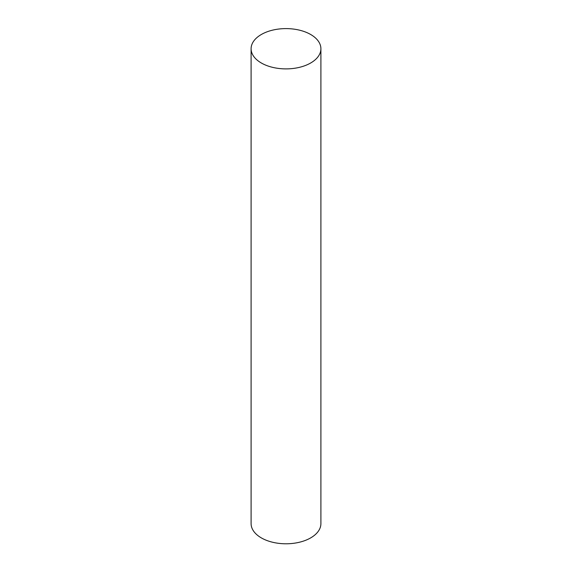 <?xml version="1.0" encoding="UTF-8"?>
<svg xmlns="http://www.w3.org/2000/svg" width="572" height="572" viewBox="0 0 572 572"><rect width="100%" height="100%" fill="white"/><g stroke="black" fill="none" stroke-linecap="round" stroke-linejoin="round"><path stroke-width="0.86" d="M251.101 48.749L251.101 523.637A34.899 20.149 0 0 0 261.325 537.887A34.899 20.149 0 0 0 299.356 542.256A34.899 20.149 0 0 0 320.899 523.637L320.899 48.749A34.899 20.149 0 0 0 286 28.6A34.899 20.149 0 0 0 251.101 48.749A34.899 20.149 0 0 0 261.325 62.991A34.899 20.149 0 0 0 299.356 67.36A34.899 20.149 0 0 0 320.899 48.749"/></g></svg>
